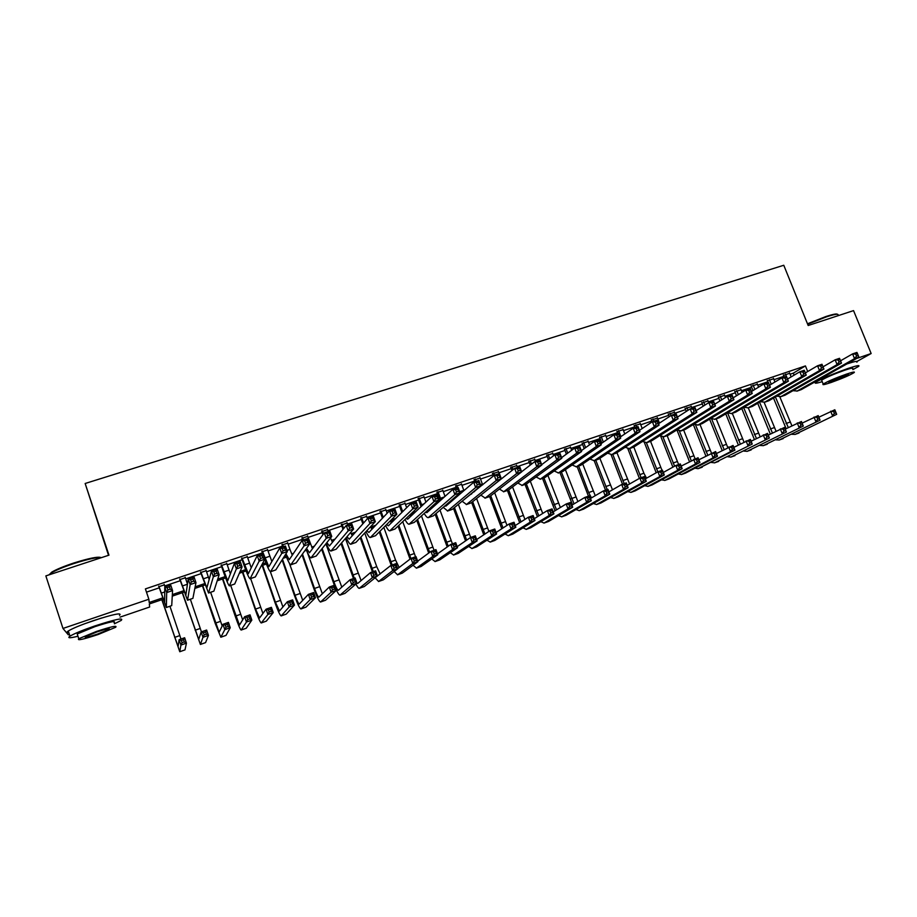 <?xml version="1.0" encoding="UTF-8"?>
<svg xmlns="http://www.w3.org/2000/svg" width="917" height="917" viewBox="0 0 917 917"><rect width="100%" height="100%" fill="white"/><g stroke="black" fill="none" stroke-linecap="round" stroke-linejoin="round"><path stroke-width="1.38" d="M84.891 623.663L101.592 618.001M108.527 555.312L85.155 483.488L783.771 265.265L808.175 325.512L853.544 310.611L871.15 353.526L857.097 361.378M163.134 599.259L149.333 603.959L149.631 607.02L120.058 617.13M69.428 634.426L68.305 634.816L62.975 628.454L148.863 599.237L149.184 602.492L162.653 597.895M164.326 584.863L158.87 586.708M185.337 577.756L179.858 579.601M206.176 570.706L200.674 572.563M226.831 563.714L221.295 565.583M247.315 556.779L241.744 558.671M267.626 549.913L262.033 551.805M287.755 543.105L282.138 545.007M307.722 536.342L302.071 538.256M327.529 529.648L321.844 531.573M347.153 523.011L341.456 524.937M366.628 516.42L360.897 518.357M385.931 509.886L380.188 511.835M405.085 503.41L399.308 505.359M424.078 496.98L418.278 498.951M442.911 490.618L437.088 492.578M461.595 484.291L455.749 486.274M480.13 478.021L474.261 480.004M498.504 471.808L492.624 473.791M516.741 465.641L510.838 467.636M534.829 459.52L528.903 461.526M552.768 453.445L546.819 455.462M570.569 447.427L564.608 449.445M588.233 441.455L582.249 443.473M605.747 435.529L599.741 437.558M623.124 429.649L617.107 431.678M640.375 423.814L634.335 425.855M657.489 418.026L651.437 420.066M674.465 412.283L668.39 414.335M691.315 406.575L685.228 408.638M708.027 400.924L701.929 402.987M724.613 395.307L718.492 397.382M741.074 389.748L734.941 391.823M757.408 384.212L751.264 386.298M773.627 378.732L767.46 380.819M790.099 374.239L793.308 373.15L805.435 365.917L145.402 588.897L148.863 599.237M146.491 592.141L159.249 587.82M164.693 585.974L180.236 580.713M185.715 578.856L201.041 573.675M206.554 571.807L221.673 566.683M227.21 564.815L242.122 559.76M247.693 557.88L262.411 552.894M268.005 551.002L282.516 546.085M288.133 544.182L302.45 539.334M308.101 537.419L322.222 532.639M327.908 530.725L341.835 526.003M347.532 524.077L361.275 519.423M367.006 517.486L380.566 512.89M386.321 510.941L399.686 506.413M405.463 504.465L418.656 499.994M424.456 498.034L437.466 493.621M443.289 491.65L456.127 487.305M461.973 485.334L474.639 481.035M480.508 479.052L493.002 474.823M498.894 472.828L511.216 468.656M517.119 466.661L529.281 462.546M535.207 460.529L547.208 456.471M553.157 454.465L564.987 450.453M570.947 448.436L582.627 444.481M588.611 442.452L600.131 438.555M606.126 436.526L617.496 432.675M623.514 430.635L634.724 426.841M640.754 424.8L651.815 421.052M657.867 419.012L668.78 415.309M674.843 413.258L685.607 409.612M691.693 407.561L702.307 403.961M708.405 401.898L718.882 398.356M724.992 396.282L735.331 392.785M741.452 390.711L751.642 387.261M757.797 385.174L767.85 381.77M774.005 379.684L783.92 376.325M789.709 373.288L783.542 375.374M85.155 483.488L108.974 555.163L45.85 575.899L62.975 628.454M805.435 365.917L807.705 371.534M856.604 358.478L871.15 353.526M172.339 594.594L183.664 590.743M195.149 586.823L204.48 583.648M217.742 579.12L225.124 576.61M240.116 571.497L245.584 569.629M262.296 563.932L265.884 562.717M271.547 560.78L272.555 560.436M284.259 556.447L286.001 555.862M291.698 553.914L293.555 553.283M311.688 547.105L314.371 546.188M331.507 540.342L335.003 539.15M351.154 533.648L355.452 532.181M370.651 527L375.729 525.269M391.146 520.019L395.835 518.414M411.939 512.924L415.756 511.629M432.56 505.897L435.518 504.889M452.987 498.94L455.096 498.218M473.241 492.028L474.525 491.592M471.59 494.011L470.318 494.446M452.345 500.579L450.247 501.29M432.927 507.204L430.004 508.201M413.349 513.887L409.796 515.102M393.611 520.615L390.619 521.647M373.689 527.413L371.27 528.238M353.607 534.267L351.773 534.898M333.341 541.179L332.103 541.603M312.903 548.16L312.273 548.366M306.473 550.349L304.639 550.968M292.282 555.186L289.955 549.409L286.941 550.429M286.517 557.158L283.078 558.327M266.389 564.024L261.322 565.755M246.088 570.947L239.36 573.251M225.616 577.939L217.203 580.805M204.961 584.977L194.828 588.439M184.134 592.084L172.258 596.142M793.308 373.15L794.111 375.156M785.514 374.182L786.373 376.325M789.526 372.829L791.165 376.898M784.207 377.059L783.359 374.915M840.557 360.782L852.592 353.893L856.925 352.426L857.475 353.584L855.733 354.168L856.524 356.083L858.255 355.498L857.475 353.584M858.255 355.498L858.874 357.194L801.263 389.622L796.884 391.169M858.874 357.194L854.541 358.673L797.228 390.997L792.953 390.699M856.524 356.083L854.541 358.673L852.592 353.893L855.733 354.168M786.133 428.652L773.512 398.047M779.874 396.958L791.864 425.706M775.404 396.958L788.276 427.551M818.847 417.201L834.825 409.773L836.671 414.324L794.936 434.475M836.029 412.81L835.295 410.988L833.633 411.573L834.378 413.395L836.029 412.81L836.671 414.324L795.096 434.394L791.784 434.303M834.378 413.395L832.521 415.779L830.676 411.217L833.633 411.573M835.295 410.988L834.825 409.773M807.487 323.781L826.114 316.457C832.923 314.267 836.694 313.545 837.416 314.279M838.184 314.829C838.115 313.683 834.252 314.348 826.572 316.801L807.659 324.228M852.879 369.608L858.564 366.445C860.238 364.874 856.604 365.585 847.663 368.577C832.178 374.125 821.506 378.721 815.66 382.366C814.124 383.696 816.313 383.466 822.228 381.667M856.833 362.215C858.472 360.668 855.171 361.229 846.93 363.923M821.873 380.773L821.621 380.165C825.839 377.54 833.519 374.228 844.649 370.239C851.091 368.084 853.716 367.579 852.512 368.714M831.134 382.481C842.173 378.515 849.83 375.225 854.105 372.611C855.32 371.5 852.695 372.027 846.253 374.193C835.123 378.182 827.443 381.483 823.202 384.074C821.987 385.197 824.635 384.67 831.134 382.481M843.514 375.695L828.67 382.057L833.771 381.036L848.58 374.675L843.514 375.695M49.071 574.844L51.753 572.128C56.476 569.354 63.8 566.328 73.738 563.015C89.293 558.144 98.44 556.344 101.179 557.628M101.363 557.674C97.156 557.123 87.998 559.083 73.899 563.554C63.709 566.947 56.201 570.053 51.363 572.884L48.784 574.936M114.442 623.789L121.159 620.442C124.185 617.416 115.278 619.296 94.451 626.07C82.37 630.266 74.22 633.624 69.99 636.157C67.09 638.232 69.749 638.255 77.968 636.238M119.485 615.387C122.488 612.304 113.57 614.126 92.743 620.866C80.662 625.05 72.512 628.42 68.305 630.988C66.517 632.203 66.689 632.73 68.832 632.604M77.59 635.08L77.223 633.968L94.806 626.701C109.799 621.818 116.218 620.465 114.063 622.643M98.13 634.518L115.599 627.308C117.777 625.176 111.37 626.563 96.377 631.469L78.782 638.713C76.707 640.834 83.16 639.436 98.13 634.518M96.698 632.019L85.373 636.685C84.02 638.06 88.17 637.155 97.821 633.979L109.1 629.337C110.487 627.962 106.349 628.856 96.698 632.019M769.397 379.638L771.243 384.246M773.444 378.274L774.945 382.022M768.137 382.504L767.277 380.36M823.008 366.834L835.146 359.808L839.525 358.318L840.029 359.498L838.287 360.083L839.066 362.009L840.82 361.413L840.029 359.498M840.82 361.413L841.474 363.121L785.09 395.17L780.688 396.729M841.474 363.121L837.095 364.599L781.02 396.568L776.756 396.178M839.066 362.009L837.095 364.599L835.146 359.808L838.287 360.083M753.155 385.129L754.863 389.427M757.224 383.753L758.588 387.169M752.972 390.585L751.08 385.828M805.344 372.91L817.563 365.768L821.976 364.267L823.924 369.081L768.79 400.763L764.365 402.334M823.225 367.385L822.446 365.459L820.681 366.055L821.46 367.992L823.225 367.385L823.924 369.081L819.511 370.583L764.686 402.162L760.434 401.715M821.46 367.992L819.511 370.583L817.563 365.768L820.681 366.055M822.446 365.459L821.976 364.267M736.787 390.665L738.357 394.631M740.89 389.278L742.105 392.327M736.511 395.766L734.758 391.353M787.531 379.053L799.83 371.775L804.278 370.262L806.226 375.099L752.364 406.403L747.905 407.973M805.493 373.414L804.713 371.477L802.925 372.073L803.705 374.021L805.493 373.414L806.226 375.099L801.779 376.612L748.238 407.813L743.974 407.274M803.705 374.021L801.779 376.612L799.83 371.775L802.925 372.073M804.713 371.477L804.278 370.262M720.292 396.247L721.713 399.846M724.43 394.849L725.473 397.497M719.914 400.97L718.309 396.912M769.558 385.243L781.937 377.827L786.431 376.314L788.379 381.174L735.801 412.077L731.33 413.67M787.6 379.489L786.82 377.54L785.021 378.148L785.812 380.097L787.6 379.489L788.379 381.174L783.897 382.698L731.651 413.51L727.399 412.879M785.812 380.097L783.897 382.698L781.937 377.827L785.021 378.148M786.82 377.54L786.431 376.314M770.326 434.062L757.717 403.285M764.148 402.414L776.011 431.105M759.574 402.208L772.401 432.984M802.111 423.127L818.205 415.596L820.05 420.181L779.083 440.068M819.385 418.668L818.64 416.834L816.967 417.418L817.712 419.252L819.385 418.668L820.05 420.181L779.244 440L775.931 439.862M817.712 419.252L815.866 421.648L814.021 417.063L816.967 417.418M818.64 416.834L818.205 415.596M754.393 439.495L741.796 408.558M748.283 407.847L760.055 436.538M743.618 407.492L756.41 438.441M785.25 429.11L801.447 421.476L803.292 426.073L763.104 445.708M802.593 424.571L801.848 422.726L800.163 423.322L800.908 425.167L802.593 424.571L803.292 426.073L763.265 445.639L759.964 445.444M800.908 425.167L799.085 427.551L797.24 422.943L800.163 423.322M801.848 422.726L801.447 421.476M738.345 444.974L725.76 413.854M732.305 413.326L743.974 441.994M727.628 413.04L740.306 443.931M768.24 435.139L784.562 427.391L786.408 432.01L747.011 451.393M785.674 430.52L784.929 428.663L783.233 429.259L783.966 431.116L785.674 430.52L786.408 432.01L747.16 451.324L743.87 451.084M783.966 431.116L782.167 433.512L780.321 428.881L783.233 429.259M784.929 428.663L784.562 427.391M722.172 450.476L709.609 419.172M716.2 418.851L727.766 447.485M711.73 419.161L724.063 449.456M751.103 441.215L767.54 433.363L769.386 438.005L730.792 457.125M768.606 436.515L767.873 434.647L766.154 435.254L766.899 437.111L768.606 436.515L769.386 438.005L730.941 457.056L727.651 456.746M766.899 437.111L765.11 439.507L763.265 434.864L766.154 435.254M767.873 434.647L767.54 433.363M703.671 401.864L704.932 405.073M707.844 400.454L708.715 402.678M703.179 406.185L701.746 402.517M751.447 391.502L763.907 383.936L768.423 382.412L770.383 387.295L719.123 417.797L714.63 419.401M769.569 385.61L768.778 383.65L766.967 384.269L767.758 386.229L769.569 385.61L770.383 387.295L765.855 388.831L714.928 419.241L710.686 418.519M767.758 386.229L765.855 388.831L763.907 383.936L766.967 384.269M768.778 383.65L768.423 382.412M705.872 456.001L693.321 424.525M699.98 424.422L711.443 453.032M695.671 425.213L707.706 455.015M733.829 447.347L750.381 439.381L752.227 444.046L714.458 462.902M751.413 442.556L750.679 440.687L748.948 441.295L749.693 443.163L751.413 442.556L752.227 444.046L714.595 462.833L711.317 462.455M749.693 443.163L747.917 445.559L746.071 440.894L748.948 441.295M750.679 440.687L750.381 439.381M686.925 407.526L688.014 410.312M691.131 406.105L691.98 408.306M686.306 411.412L685.045 408.168M733.176 397.818L745.716 390.103L750.278 388.556L752.227 393.462L702.307 423.574L697.791 425.179M751.367 391.788L750.587 389.817L748.765 390.447L749.544 392.407L751.367 391.788L752.227 393.462L747.664 395.021L698.089 425.018L693.837 424.204M749.544 392.407L747.664 395.021L745.716 390.103L748.765 390.447M750.587 389.817L750.278 388.556M689.446 461.56L676.929 429.97M683.635 430.027L695.097 458.764M679.428 431.173L691.223 460.598M716.418 453.537L733.084 445.444L734.93 450.132L697.986 468.713M734.081 448.654L733.336 446.774L731.594 447.381L732.339 449.261L734.081 448.654L734.93 450.132L730.574 451.657L698.135 468.644L694.857 468.209M732.339 449.261L730.574 451.657L728.728 446.969L731.594 447.381M733.336 446.774L733.084 445.444M670.052 413.235L670.946 415.561M674.282 411.802L675.141 414.014M669.295 416.65L668.206 413.854M714.756 404.191L727.364 396.316L731.972 394.757L733.921 399.697L685.366 429.385L680.815 431.001M733.027 398.024L732.236 396.041L730.402 396.671L731.181 398.643L733.027 398.024L733.921 399.697L729.313 401.256L681.113 430.841L676.872 429.924M731.181 398.643L729.313 401.256L727.364 396.316L730.402 396.671M732.236 396.041L731.972 394.757M672.883 467.154L660.802 436.435M667.175 435.678L678.626 464.541M663.014 437.054L674.603 466.203M698.857 459.784L715.638 451.565L717.484 456.265L685.698 473.034L681.4 474.57M716.601 454.798L715.868 452.906L714.114 453.525L714.847 455.405L716.601 454.798L717.484 456.265L713.105 457.812L681.537 474.502L678.259 473.997M714.847 455.405L713.105 457.812L711.26 453.101L714.114 453.525M715.868 452.906L715.638 451.565M653.042 418.989L653.89 421.201M657.306 417.544L659.461 423.104M652.136 421.889L651.242 419.596M696.175 410.633L708.864 402.586L713.506 401.016L715.455 405.967L668.287 435.243L663.713 436.87M714.515 404.305L713.735 402.322L711.879 402.953L712.658 404.936L714.515 404.305L715.455 405.967L710.813 407.549L664 436.721L659.759 435.678M712.658 404.936L710.813 407.549L708.864 402.586L711.879 402.953M713.735 402.322L713.506 401.016M656.205 472.771L644.468 442.739M650.577 441.386L662.017 470.364M646.416 442.808L657.856 471.842M681.171 466.077L698.055 457.721L699.9 462.455L669.009 478.926L664.676 480.474M698.983 460.987L698.25 459.085L696.473 459.715L697.218 461.606L698.983 460.987L699.9 462.455L695.487 464.002L664.814 480.416L661.547 479.82M697.218 461.606L695.487 464.002L693.642 459.279L696.473 459.715M698.25 459.085L698.055 457.721M635.894 424.789L636.753 427.013M640.192 423.333L642.198 428.526M635.011 427.597L634.151 425.373M677.434 417.132L690.192 408.913L694.88 407.32L696.828 412.306L651.07 441.146L646.474 442.785M695.843 410.644L695.063 408.65L693.195 409.28L693.974 411.286L695.843 410.644L696.828 412.306L692.152 413.899L646.749 442.636L642.519 441.467M693.974 411.286L692.152 413.899L690.192 408.913L693.195 409.28M695.063 408.65L694.88 407.32M618.608 430.635L620.901 436.607M622.941 429.167L624.786 433.959M617.783 433.443L616.923 431.196M658.532 423.711L671.37 415.286L676.093 413.682L678.041 418.691L633.727 447.106L629.096 448.745M677.021 417.04L676.23 415.034L674.339 415.676L675.13 417.682L677.021 417.04L678.041 418.691L673.319 420.295L629.36 448.596L625.13 447.301M675.13 417.682L673.319 420.295L671.37 415.286L674.339 415.676M676.23 415.034L676.093 413.682M601.197 436.515L603.329 442.109M605.564 435.048L607.226 439.403M601.873 443.129L599.558 437.077M639.481 430.348L652.377 421.717L657.145 420.101L659.094 425.133L616.235 453.101L611.582 454.752M658.028 423.494L657.237 421.476L655.334 422.118L656.113 424.135L658.028 423.494L659.094 425.133L654.325 426.76L611.845 454.614L607.604 453.158M656.113 424.135L654.325 426.76L652.377 421.717L655.334 422.118M657.237 421.476L657.145 420.101M583.648 442.452L585.608 447.622M588.049 440.974L589.516 444.837M584.198 448.631L582.066 442.991M620.247 437.054L633.223 428.205L638.026 426.577L639.974 431.643L598.606 459.153L593.929 460.804M638.862 430.004L638.083 427.975L636.157 428.629L636.937 430.658L638.862 430.004L639.974 431.643L635.172 433.271L594.182 460.666L589.94 459.062M636.937 430.658L635.172 433.271L633.223 428.205L636.157 428.629M638.083 427.975L638.026 426.577M565.949 448.436L567.726 453.136M570.385 446.934L571.646 450.27M566.374 454.133L564.425 448.963M600.864 443.839L613.897 434.761L618.746 433.111L620.694 438.2L580.839 465.251L576.14 466.913M619.537 436.561L618.746 434.532L616.809 435.185L617.588 437.226L619.537 436.561L620.694 438.2L615.846 439.839L576.38 466.776L572.139 464.999M617.588 437.226L615.846 439.839L613.897 434.761L616.809 435.185M618.746 434.532L618.746 433.111M548.114 454.477L549.684 458.649M552.584 452.964L553.616 455.692M548.389 459.623L546.635 454.97M581.309 450.694L594.399 441.364L599.294 439.702L601.231 444.814L562.923 471.395L558.201 473.069M600.027 443.186L599.248 441.134L597.288 441.799L598.067 443.851L600.027 443.186L601.231 444.814L596.348 446.476L558.43 472.931L554.189 470.971M598.067 443.851L596.348 446.476L594.399 441.364L597.288 441.799M599.248 441.134L599.294 439.702M530.141 460.552L531.482 464.14M534.645 459.027L535.505 461.308M530.244 465.102L528.719 461.033M561.582 457.629L574.73 448.023L579.659 446.35L581.607 451.485L544.87 477.585L540.113 479.27M580.358 449.869L579.578 447.805L577.595 448.482L578.375 450.534L580.358 449.869L581.607 451.485L576.678 453.17L540.331 479.144L536.078 476.966M578.375 450.534L576.678 453.17L574.73 448.023L577.595 448.482M579.578 447.805L579.659 446.35M512.018 466.684L513.107 469.607M516.558 465.148L517.417 467.441M511.927 470.559L510.654 467.143M541.695 464.644L554.888 454.752L559.863 453.055L561.812 458.225L526.667 483.832L521.888 485.529M560.505 456.609L559.725 454.545L557.731 455.222L558.51 457.285L560.505 456.609L561.812 458.225L556.825 459.91L522.094 485.402L517.83 482.995M558.51 457.285L556.825 459.91L554.888 454.752L557.731 455.222M559.725 454.545L559.863 453.055M493.747 472.863L494.595 475.166M498.321 471.315L499.18 473.619M493.426 475.98L492.44 473.298M521.624 471.762L534.863 461.526L539.884 459.83L541.832 465.011L508.316 490.125L503.502 491.833M540.48 463.406L539.7 461.331L537.683 462.019L538.462 464.094L540.48 463.406L541.832 465.011L536.8 466.719L503.708 491.707L499.421 489.048M538.462 464.094L536.8 466.719L534.863 461.526L537.683 462.019M539.7 461.331L539.884 459.83M475.327 479.087L476.175 481.402M479.946 477.528L482.663 484.864M474.937 481.826L474.078 479.511M482.938 493.472L514.655 468.369L519.721 466.661L521.67 471.865L489.816 496.475L484.967 498.195M520.271 470.272L519.492 468.186L517.463 468.874L518.243 470.96L520.271 470.272L521.67 471.865L516.603 473.596L485.162 498.069L480.863 495.123M518.243 470.96L516.603 473.596L514.655 468.369L517.463 468.874M519.492 468.186L519.721 466.661M456.758 485.368L457.606 487.695M461.411 483.798L463.922 490.641M456.425 488.096L455.566 485.769M459.646 493.186L459.99 494.011M463.899 499.765L494.274 475.281L499.387 473.55L501.324 478.789L471.155 502.883L466.283 504.602M499.88 477.195L499.1 475.098L497.048 475.797L497.828 477.895L499.88 477.195L501.324 478.789L496.212 480.531L466.466 504.488L462.145 501.221M458.958 494.905L458.626 494.068M497.828 477.895L496.212 480.531L494.274 475.281L497.048 475.797M499.1 475.098L499.387 473.55M438.039 491.695L441.066 499.914M442.728 490.114L445.02 496.372M440.103 500.774L436.905 492.085M448.241 503.032L448.745 503.674M444.779 506.012L445.868 506.138L473.699 482.25L478.857 480.497L480.806 485.769L452.345 509.336L447.45 511.067M479.304 484.187L478.525 482.078L476.45 482.778L477.23 484.887L479.304 484.187L480.806 485.769L475.648 487.523L447.622 510.952L443.255 507.33M477.23 484.887L475.648 487.523L473.699 482.25L476.45 482.778M478.525 482.078L478.857 480.497M639.39 478.41L627.927 448.894M633.83 447.038L643.894 473.229L646.542 478.181M629.658 448.551L641.086 477.7M663.323 472.438L675.886 465.504L680.334 463.945L682.179 468.69L652.182 484.875L647.838 486.423M681.216 467.234L680.483 465.32L678.695 465.951L679.44 467.853L681.216 467.234L682.179 468.69L677.72 470.261L647.964 486.365L644.697 485.689M679.44 467.853L677.72 470.261L675.886 465.504L678.695 465.951M680.483 465.32L680.334 463.945M622.505 484.222L611.169 454.889M616.923 452.654L629.589 483.981M612.774 454.339L624.202 483.626M645.339 478.846L657.97 471.785L662.464 470.203L664.309 474.983L635.24 490.859L630.85 492.418M663.312 473.527L662.567 471.613L660.767 472.244L661.512 474.158L663.312 473.527L664.309 474.983L659.816 476.553L630.976 492.36L627.721 491.592M661.512 474.158L659.816 476.553L657.97 471.785L660.767 472.244M662.567 471.613L662.464 470.203M605.529 490.171L594.216 460.712M599.878 458.305L612.487 489.816M595.763 460.185L607.18 489.598M627.205 485.322L639.917 478.112L644.445 476.519L646.29 481.322L618.15 496.888L613.748 498.47M645.247 479.866L644.513 477.952L642.702 478.582L643.436 480.508L645.247 479.866L646.29 481.322L641.762 482.915L613.863 498.401L610.607 497.541M643.436 480.508L641.762 482.915L639.917 478.112L642.702 478.582M644.513 477.952L644.445 476.519M588.439 496.166L577.125 466.581M582.696 463.991L595.259 495.673M578.627 466.065L588.657 492.555L591.454 497.897M608.922 491.867L621.715 484.497L626.277 482.892L628.122 487.718L600.933 502.975L596.497 504.556M627.045 486.274L626.3 484.336L624.477 484.978L625.211 486.916L627.045 486.274L628.122 487.718L623.549 489.323L596.612 504.499L593.368 503.525M625.211 486.916L623.549 489.323L621.715 484.497L624.477 484.978M626.3 484.336L626.277 482.892M572.495 504.786L559.897 472.484M565.376 469.699L577.893 501.565M561.342 471.991L574.053 503.857M590.491 498.458L603.352 490.939L607.96 489.323L609.805 494.16L583.59 509.095L579.12 510.7M608.682 492.727L607.937 490.79L606.103 491.432L606.836 493.369L608.682 492.727L609.805 494.16L605.197 495.776L579.235 510.631L575.979 509.554M606.836 493.369L605.197 495.776L603.352 490.939L606.103 491.432M607.937 490.79L607.96 489.323M555.037 510.735L542.543 478.445M547.908 475.43L560.379 507.491M543.941 477.963L556.527 509.829M571.91 505.129L584.84 497.427L589.482 495.799L591.327 500.659L566.098 515.274L561.605 516.879M590.17 499.238L589.425 497.278L587.568 497.931L588.301 499.891L590.17 499.238L591.327 500.659L586.685 502.298L561.708 516.821L558.464 515.606M588.301 499.891L586.685 502.298L584.84 497.427L587.568 497.931M589.425 497.278L589.482 495.799M537.442 516.718L525.04 484.44M530.301 481.184L542.726 513.44M526.392 483.993L538.841 515.847M553.18 511.858L566.179 503.972L570.855 502.333L572.701 507.216L548.481 521.498L543.941 523.114M571.497 505.794L570.752 503.834L568.884 504.499L569.617 506.459L571.497 505.794L572.701 507.216L568.013 508.866L544.045 523.057L540.801 521.704M569.617 506.459L568.013 508.866L566.179 503.972L568.884 504.499M570.752 503.834L570.855 502.333M519.687 522.724L507.41 490.492M512.557 486.95L524.937 519.412M508.648 489.884L521.028 521.888M534.29 518.667L547.357 510.574L552.068 508.912L553.914 513.829L530.714 527.768L526.152 529.407M552.664 512.408L551.931 510.448L550.04 511.113L550.773 513.073L552.664 512.408L553.914 513.829L549.191 515.492L526.243 529.35L522.999 527.837M550.773 513.073L549.191 515.492L547.357 510.574L550.04 511.113M551.931 510.448L552.068 508.912M501.794 528.765L489.644 496.59M494.653 492.738L506.986 525.395M490.733 495.765L503.055 527.951M515.239 525.544L528.364 517.222L533.132 515.56L534.966 520.489L512.809 534.095L508.213 535.734M533.671 519.091L532.937 517.108L531.035 517.784L531.768 519.756L533.671 519.091L534.966 520.489L530.209 522.163L508.305 535.688L505.049 534.003M531.768 519.756L530.209 522.163L528.364 517.222L531.035 517.784M532.937 517.108L533.132 515.56M483.763 534.817L471.647 502.493M476.599 498.539L488.887 531.39M472.668 501.668L484.933 534.038M496.04 532.502L509.222 523.939L514.024 522.254L515.858 527.218L494.756 540.468L490.137 542.119M514.529 525.819L513.795 523.825L511.869 524.501L512.603 526.496L514.529 525.819L515.858 527.218L511.056 528.903L490.217 542.073L486.961 540.205M512.603 526.496L511.056 528.903L509.222 523.939L511.869 524.501M513.795 523.825L514.024 522.254M465.561 540.892L453.491 508.385M451.038 501.702L450.82 501.095M458.374 504.339L470.673 537.454M454.454 507.582L466.661 540.136M476.68 539.54L489.919 530.714L494.756 529.017L496.59 533.992L476.565 546.899L471.9 548.561M495.214 532.605L494.481 530.611L492.532 531.287L493.277 533.293L495.214 532.605L496.59 533.992L491.753 535.7L471.991 548.515L468.713 546.429M493.277 533.293L491.753 535.7L489.919 530.714L492.532 531.287M494.481 530.611L494.756 529.017M447.209 546.979L435.174 514.299M440 510.127L452.436 543.85M436.079 513.509L448.241 546.245M457.17 546.658L470.444 537.545L475.327 535.826L477.161 540.835L458.225 553.375L453.537 555.049M475.728 539.448L474.995 537.442L473.034 538.13L473.78 540.136L475.728 539.448L477.161 540.835L472.278 542.555L453.617 555.003L450.316 552.676M473.78 540.136L472.278 542.555L470.444 537.545L473.034 538.13M474.995 537.442L475.327 535.826M419.161 498.08L421.969 505.783M423.895 496.487L425.924 502.08M421.075 506.631L418.095 498.447M429.076 509.038L429.775 510.035M425.534 512.225L426.863 512.637L452.941 489.277L458.145 487.512L460.093 492.807L433.386 515.835L428.457 517.589M458.534 491.237L457.755 489.116L455.669 489.827L456.448 491.948L458.534 491.237L460.093 492.807L454.878 494.584L428.228 517.658C427.219 517.75 425.878 516.34 424.204 513.428M456.448 491.948L454.878 494.584L452.941 489.277L455.669 489.827M457.755 489.116L458.145 487.512M400.133 504.522L402.689 511.617M404.901 502.906L406.644 507.709M401.864 512.443L399.124 504.854M409.739 515.01L410.644 516.42M406.139 518.426L407.698 519.194L431.999 496.372L437.249 494.595L439.186 499.914L414.266 522.403L409.303 524.157M437.581 498.355L436.801 496.223L434.692 496.934L435.472 499.066L437.581 498.355L439.186 499.914L433.936 501.702L409.097 524.226C408.088 524.295 406.712 522.724 404.982 519.526M435.472 499.066L433.936 501.702L431.999 496.372L434.692 496.934M436.801 496.223L437.249 494.595M380.945 511.01L383.226 517.383M385.759 509.382L387.146 513.256M382.458 518.185L380.005 511.331M390.229 520.925L391.353 522.85M386.584 524.581L388.384 525.796L410.85 503.536L416.158 501.737L418.095 507.09L394.975 529.017L389.989 530.783M416.433 505.542L415.653 503.387L413.533 504.109L414.301 506.253L416.433 505.542L418.095 507.09L412.788 508.901L389.794 530.851C388.785 530.886 387.387 529.132 385.576 525.601M414.301 506.253L412.788 508.901L410.85 503.536L413.533 504.109M415.653 503.387L416.158 501.737M361.596 517.555L363.556 523.045M366.445 515.904L367.43 518.678M362.857 523.836L360.713 517.841M370.537 526.759L371.889 529.304M366.869 530.691L368.898 532.456L389.519 510.769L394.872 508.958L396.809 514.334L375.534 535.688L370.514 537.465M395.089 512.786L394.31 510.631L392.167 511.354L392.946 513.509L395.089 512.786L396.809 514.334L391.456 516.156L370.33 537.522C369.322 537.511 367.877 535.551 365.986 531.631M392.946 513.509L391.456 516.156L389.519 510.769L392.167 511.354M394.31 510.631L394.872 508.958M428.697 553.054L416.696 520.203M421.453 515.904L434.062 550.292M417.544 519.435L429.649 552.355M437.489 553.879L450.797 544.423L455.726 542.704L457.56 547.736L439.736 559.909L435.013 561.594M456.081 546.36L455.348 544.343L453.376 545.03L454.11 547.048L456.081 546.36L457.56 547.736L452.631 549.466L435.082 561.548L431.758 558.946M454.11 547.048L452.631 549.466L450.797 544.423L453.376 545.03M455.348 544.343L455.726 542.704M410.025 559.129L398.047 526.106M402.735 521.658L415.539 556.791M398.838 525.349L410.896 558.464M417.224 559.989L417.946 560.986M417.659 561.193L430.979 551.381L435.953 549.627L437.787 554.693L421.086 566.488L416.341 568.185M436.263 553.329L435.529 551.3L433.535 552L434.268 554.028L436.263 553.329L437.787 554.693L432.813 556.436L416.41 568.139L413.051 565.227M434.268 554.028L432.813 556.436L430.979 551.381L433.535 552M435.529 551.3L435.953 549.627M391.227 565.319L379.225 531.975M383.833 527.355L395.571 560.104L399.147 567.485M379.959 531.241L392.167 564.987M397.669 568.62L410.999 558.384L416.009 556.63L417.843 561.708L402.299 573.125L397.508 574.833M416.272 560.356L415.539 558.315L413.533 559.015L414.266 561.055L416.272 560.356L417.843 561.708L412.833 563.474L397.577 574.787L394.172 571.509M414.266 561.055L412.833 563.474L410.999 558.384L413.533 559.015M415.539 558.315L416.009 556.63M372.428 571.91L360.221 537.809M364.737 532.972L376.749 566.683L380.2 574.019M360.897 537.087L373.299 571.6M376.463 576.713L390.837 565.457L395.892 563.68L397.726 568.781L383.352 579.819L378.526 581.538M396.11 567.44L395.376 565.388L393.347 566.098L394.081 568.15L396.11 567.44L397.726 568.781L392.671 570.569L378.595 581.493L375.122 577.79M394.081 568.15L392.671 570.569L390.837 565.457L393.347 566.098M395.376 565.388L395.892 563.68M342.087 524.146L343.657 528.582M346.981 522.495L347.83 524.891M343.027 529.361L341.273 524.421M350.638 532.479L352.266 535.78M346.958 536.72L349.251 539.173L367.981 518.059L373.379 516.237L375.317 521.635L355.922 542.417L350.879 544.205M373.54 520.099L372.772 517.933L370.606 518.667L371.374 520.833L373.54 520.099L375.317 521.635L369.918 523.481L350.707 544.262C349.698 544.194 348.196 541.981 346.202 537.591M371.374 520.833L369.918 523.481L367.981 518.059L370.606 518.667M372.772 517.933L373.379 516.237M353.469 578.558L341.032 543.563M345.422 538.485L361.08 580.587M341.64 542.864L354.283 578.272M356.954 583.12L357.745 583.43L370.502 572.586L375.603 570.798L377.437 575.922L364.255 586.559L359.395 588.301M375.764 574.592L375.03 572.529L372.99 573.251L373.723 575.314L375.764 574.592L377.437 575.922L372.336 577.721L359.246 588.347C358.513 588.37 357.389 586.937 355.899 584.037M373.723 575.314L372.336 577.721L370.502 572.586L372.99 573.251M375.03 572.529L375.603 570.798M322.406 530.805L323.506 533.923M327.346 529.132L328.194 531.539M322.944 534.68L321.672 531.058M330.521 538.004L332.458 542.268M326.842 542.635L329.432 545.947L346.248 525.43L351.692 523.573L353.63 529.017L336.149 549.203L331.071 551.002M351.796 527.481L351.028 525.303L348.838 526.049L349.618 528.226L351.796 527.481L353.63 529.017L348.173 530.863L330.922 551.048C329.902 550.922 328.32 548.389 326.2 543.437M349.618 528.226L348.173 530.863L346.248 525.43L348.838 526.049M351.028 525.303L351.692 523.573M334.361 585.252L321.626 549.214M325.89 543.827L341.812 587.178M322.165 548.526L333.845 581.699C335.805 587.052 337.296 589.918 338.316 590.284L349.985 579.773L355.131 577.974L356.965 583.132L344.987 593.368L340.104 595.11M355.234 581.802L354.501 579.739L352.449 580.461L353.171 582.524L355.234 581.802L356.965 583.132L351.819 584.943L339.966 595.156C338.992 595.053 337.456 592.565 335.37 587.728M353.171 582.524L351.819 584.943L349.985 579.773L352.449 580.461M354.501 579.739L355.131 577.974M302.564 537.511L303.412 539.93M307.539 535.826L312.468 548.744M302.748 540.159L301.899 537.74M306.519 548.355L309.453 552.779L324.309 532.857L329.811 530.989L331.736 536.456L316.205 556.046L311.104 557.845M329.856 534.943L329.077 532.743L326.876 533.499L327.644 535.688L329.856 534.943L331.736 536.456L326.234 538.325L310.955 557.903C309.923 557.674 308.261 554.739 305.969 549.111M327.644 535.688L326.234 538.325L324.309 532.857L326.876 533.499M329.077 532.743L329.811 530.989M302.461 554.017L314.52 588.462C316.48 593.849 317.924 596.738 318.864 597.127L329.295 587.029L334.476 585.218L336.31 590.399L331.117 592.222L320.526 602.022C319.105 601.426 316.927 597.093 314.004 589.012L301.991 554.693M307.161 551.942L322.36 593.78M334.533 589.081L333.799 587.006L331.725 587.728L332.458 589.814L334.533 589.081L336.31 590.399L325.569 600.222L320.641 601.988M332.458 589.814L331.117 592.222L329.295 587.029L331.725 587.728M333.799 587.006L334.476 585.218M282.562 544.274L283.41 546.715M287.583 542.577L289.955 549.409M282.803 546.91L281.955 544.48M285.932 553.799L289.302 559.679L302.163 540.354L307.711 538.474L309.648 543.976L296.099 562.946L290.953 564.757M307.699 542.463L306.92 540.262L304.696 541.019L305.464 543.219L307.699 542.463L309.648 543.976L304.089 545.856L290.827 564.803C289.761 564.448 287.972 561.009 285.485 554.51M305.464 543.219L304.089 545.856L302.163 540.354L304.696 541.019M306.92 540.262L307.711 538.474M282.493 559.255L295.033 595.271C296.982 600.692 298.392 603.604 299.263 604.028L308.41 594.354L313.648 592.52L315.471 597.735L310.233 599.58L300.925 608.945C299.607 608.315 297.498 603.925 294.575 595.809L282.092 559.909M289.291 563.072L302.736 600.394M313.648 596.428L312.915 594.331L310.817 595.076L311.539 597.162L313.648 596.428L315.471 597.735L305.991 607.134L301.028 608.911M311.539 597.162L310.233 599.58L308.41 594.354L310.817 595.076M312.915 594.331L313.648 592.52M262.377 551.106L268.841 566.706L279.8 547.93L285.416 546.028L287.342 551.553L275.811 569.904L270.641 571.738M267.443 549.386L271.89 561.594M262.698 553.73L261.849 551.277M285.325 550.062L284.557 547.839L282.31 548.607L283.078 550.819L285.325 550.062L287.342 551.553L281.725 553.467L270.526 571.772C269.392 571.199 267.443 567.096 264.681 559.462M283.078 550.819L281.725 553.467L279.8 547.93L282.31 548.607M284.557 547.839L285.416 546.028M262.64 565.308L275.387 602.148L279.49 610.997L287.342 601.747L292.626 599.89L294.449 605.128L289.164 606.985L281.152 615.926C279.96 615.25 277.908 610.825 274.997 602.652L262.136 565.48M270.366 571.727L282.929 606.974M292.569 603.833L291.835 601.735L289.715 602.469L290.448 604.578L292.569 603.833L294.449 605.128L286.242 614.115L281.244 615.892M290.448 604.578L289.164 606.985L287.342 601.747L289.715 602.469M291.835 601.735L292.626 599.89M242.031 557.983L248.358 573.71L257.23 555.576L262.892 553.662L264.818 559.21L255.35 576.919L250.146 578.765M247.131 556.264L251.269 567.852M262.755 557.731L261.975 555.496L259.706 556.264L260.485 558.499L262.755 557.731L264.818 559.21L259.156 561.135L250.054 578.799C248.954 578.088 246.982 573.664 244.117 565.537L241.572 558.144M260.485 558.499L259.156 561.135L257.23 555.576L259.706 556.264M261.975 555.496L262.892 553.662M242.845 572.059L255.579 609.083L259.545 618.012L266.079 609.197L271.409 607.329L273.232 612.59L267.902 614.47L261.219 622.975C260.141 622.242 258.147 617.771 255.258 609.564L242.409 572.208M250.639 578.593L262.915 613.496M271.306 611.307L270.572 609.197L268.44 609.943L269.162 612.052L271.306 611.307L273.232 612.59L266.331 621.141L261.299 622.941M269.162 612.052L267.902 614.47L266.079 609.197L268.44 609.943M270.572 609.197L271.409 607.329M221.501 564.929L227.703 580.782L234.454 563.29L240.162 561.364L242.088 566.947L234.718 584.003L229.479 585.86M226.648 563.187L230.396 573.893M239.956 565.468L239.188 563.233L236.895 564.001L237.663 566.247L239.956 565.468L242.088 566.947L236.368 568.884L229.399 585.883C228.425 585.126 226.51 580.667 223.656 572.495L221.112 565.055M237.663 566.247L236.368 568.884L234.454 563.29L236.895 564.001M239.188 563.233L240.162 561.364M222.877 578.868L239.44 625.085L244.633 616.717L250.02 614.837L251.831 620.121L246.455 622.024L241.114 630.071C240.151 629.291 238.225 624.786 235.348 616.533L222.51 578.994M230.717 585.424L242.684 619.892M249.848 618.849L249.115 616.728L246.96 617.485L247.682 619.605L249.848 618.849L251.831 620.121L246.26 628.237L241.182 630.048M247.682 619.605L246.455 622.024L244.633 616.717L246.96 617.485M249.115 616.728L250.02 614.837M200.8 571.933L206.864 587.9L211.449 571.085L217.214 569.136L219.14 574.753L213.89 591.144L208.629 593.012M205.993 570.168L209.191 579.475M216.939 573.285L216.171 571.027L213.856 571.818L214.624 574.065L216.939 573.285L219.14 574.753L213.363 576.713L208.56 593.035L200.491 572.036M214.624 574.065L213.363 576.713L211.449 571.085L213.856 571.818M216.171 571.027L217.214 569.136M202.749 585.734L219.163 632.226L222.991 624.305L228.425 622.402L230.236 627.721L224.803 629.635L220.848 637.235L215.277 623.56L202.451 585.837M210.635 592.325L222.178 626.002M228.195 626.46L227.462 624.328L225.284 625.085L226.018 627.228L228.195 626.46L230.236 627.721L226.006 635.389L220.894 637.212M226.018 627.228L224.803 629.635L222.991 624.305L225.284 625.085M227.462 624.328L228.425 622.402M179.927 578.994L185.842 595.099L188.226 578.959L194.049 576.976L195.963 582.627L192.902 598.342L187.595 600.222M185.154 577.217L187.481 584.072M193.705 581.172L192.937 578.914L190.598 579.704L191.366 581.963L193.705 581.172L195.963 582.627L190.14 584.61L187.549 600.245L179.686 579.074M191.366 581.963L190.14 584.61L188.226 578.959L190.598 579.704M192.937 578.914L194.049 576.976M182.46 592.657L198.714 639.424L201.155 631.962L206.634 630.048L208.446 635.389L202.966 637.326L200.399 644.456L182.231 592.737M190.369 599.271L201.431 631.87M206.336 634.14L205.614 631.996L203.425 632.764L204.147 634.908L206.336 634.14L208.446 635.389L205.58 642.599L200.445 644.433M204.147 634.908L202.966 637.326L201.155 631.962L203.425 632.764M205.614 631.996L206.634 630.048M158.859 586.112L164.636 602.343L164.773 586.903L170.654 584.908L172.568 590.582L171.72 605.61L166.378 607.501M164.143 584.324L164.98 586.823M170.241 589.138L169.473 586.869L167.123 587.659L167.891 589.94L170.241 589.138L172.568 590.582L166.688 592.588L166.344 607.513L158.698 586.169M167.891 589.94L166.688 592.588L164.773 586.903L167.123 587.659M169.473 586.869L170.654 584.908M161.988 599.649L178.093 646.68L179.113 639.699L184.638 637.751L186.449 643.126L180.924 645.075L179.778 651.735L161.828 599.695M169.943 606.286L180.981 639.034M184.294 641.889L183.572 639.734L181.348 640.513L182.082 642.668L184.294 641.889L186.449 643.126L184.993 649.878L179.812 651.723L184.993 649.878M182.082 642.668L180.924 645.075L179.113 639.699L181.348 640.513M183.572 639.734L184.638 637.751M801.263 389.622L797.228 390.997M789.938 422.129L786.018 423.505M799.039 433.007L795.096 434.394M785.09 395.17L781.02 396.568M768.79 400.763L764.686 402.162M752.364 406.403L748.238 407.813M735.801 412.077L731.651 413.51M774.189 427.643L770.234 429.018M783.21 438.59L779.244 440M758.336 433.191L754.347 434.578M767.265 444.229L763.265 445.639M742.346 438.785L738.334 440.183M751.195 449.903L747.16 451.324M726.253 444.413L722.206 445.822M735.01 455.623L730.941 457.056M719.123 417.797L714.928 419.241M710.033 450.087L705.952 451.508M718.699 461.377L714.595 462.833M702.307 423.574L698.089 425.018M693.688 455.806L689.573 457.239M702.262 467.189L698.135 468.644M685.366 429.385L681.113 430.841M677.216 461.572L673.078 463.016M685.698 473.034L681.537 474.502M668.287 435.243L664 436.721M660.618 467.372L656.446 468.828M669.009 478.926L664.814 480.416M651.07 441.146L646.749 442.636M633.727 447.106L629.36 448.596M616.235 453.101L611.845 454.614M598.606 459.153L594.182 460.666M580.839 465.251L576.38 466.776M562.923 471.395L558.43 472.931M544.87 477.585L540.331 479.144M526.667 483.832L522.094 485.402M508.316 490.125L503.708 491.707M482.342 484.038L480.405 484.692M489.816 496.475L485.162 498.069M463.819 490.331L459.692 491.73M471.155 502.883L466.466 504.488M444.413 496.922L440.435 498.275M452.345 509.336L447.622 510.952M643.894 473.229L639.699 474.697M652.182 484.875L647.964 486.365M627.045 479.121L622.815 480.6M635.24 490.859L630.976 492.36M610.069 485.059L605.793 486.549M618.15 496.888L613.863 498.401M592.955 491.042L588.657 492.555M600.933 502.975L596.612 504.499M575.704 497.083L571.371 498.596M583.59 509.095L579.235 510.631M558.327 503.158L553.96 504.694M566.098 515.274L561.708 516.821M540.812 509.29L536.411 510.826M548.481 521.498L544.045 523.057M523.149 515.469L518.724 517.016M530.714 527.768L526.243 529.35M505.359 521.693L500.888 523.252M512.809 534.095L508.305 535.688M487.42 527.963L482.915 529.545M494.756 540.468L490.217 542.073M469.344 534.29L464.804 535.883M476.565 546.899L471.991 548.515M451.13 540.663L446.545 542.268M458.225 553.375L453.617 555.003M424.044 503.846L421.556 504.694M433.386 515.835L428.617 517.475M403.491 510.826L402.529 511.159M414.266 522.403L409.452 524.043M394.975 529.017L390.138 530.679M375.534 535.688L370.651 537.362M432.755 547.094L428.136 548.71M439.736 559.909L435.082 561.548M414.243 553.57L409.59 555.198M421.086 566.488L416.41 568.139M395.571 560.104L390.883 561.743M402.299 573.125L397.577 574.787M376.749 566.683L372.027 568.345M383.352 579.819L378.595 581.493M355.922 542.417L350.993 544.102M357.779 573.32L353.011 574.993M364.255 586.559L359.453 588.256M336.149 549.203L331.186 550.899M338.648 580.014L333.845 581.699M344.987 593.368L340.15 595.076M309.923 542.623L309.247 542.853M316.205 556.046L311.195 557.765M319.368 586.765L314.52 588.462M325.569 600.222L320.686 601.942M296.099 562.946L291.044 564.677M299.928 593.563L295.033 595.271M305.991 607.134L301.074 608.877M269.827 556.252L264.761 557.972M275.811 569.904L270.71 571.646M280.315 600.429L275.387 602.148M286.242 614.115L281.278 615.869M249.516 563.153L244.403 564.883M255.35 576.919L250.203 578.684M260.543 607.341L255.579 609.083M266.331 621.141L261.334 622.907M229.032 570.11L223.874 571.864M234.718 584.003L229.525 585.78M240.609 614.31L235.6 616.064M246.26 628.237L241.205 630.013M208.365 577.125L203.173 578.891M213.89 591.144L208.663 592.944M220.516 621.348L215.461 623.113M226.006 635.389L220.917 637.189M187.458 584.232L182.288 585.986M192.902 598.342L187.618 600.154M200.238 628.443L195.149 630.22M205.58 642.599L200.456 644.41M164.739 591.958L161.22 593.15M171.72 605.61L166.39 607.444M179.801 635.596L174.654 637.384M821.621 380.165L823.202 384.074M815.66 382.366L815.385 381.678M108.871 628.649L109.1 629.337M77.223 633.968L78.782 638.713M69.99 636.157L68.305 630.988M51.753 572.128L51.363 572.884"/></g></svg>
